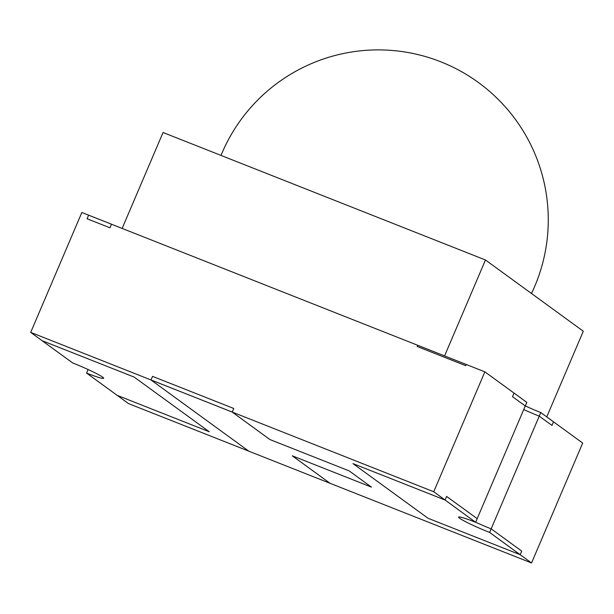 <?xml version="1.0" encoding="UTF-8"?>
<svg xmlns="http://www.w3.org/2000/svg" width="614" height="614" viewBox="0 0 614 614"><rect width="100%" height="100%" fill="white"/><g stroke="black" fill="none" stroke-linecap="round" stroke-linejoin="round"><path stroke-width="0.92" d="M520.188 554.711L521.731 551.103L491.162 528.846L489.619 532.453L520.188 554.711L428.073 518.285L352.958 463.601L445.073 500.026L475.643 522.284L477.185 518.669L446.616 496.419L445.073 500.026M491.162 528.846A26.149 2.049 23.1 0 1 475.666 522.238M458.581 517.103A26.149 2.049 23.1 0 0 489.627 532.445L531.547 562.969L582.694 443.07L540.765 412.547A26.149 2.049 23.1 0 1 525.277 405.923A26.149 2.049 -156.9 0 0 540.765 412.547L539.23 416.139L551.986 425.425L553.521 421.818L540.773 412.531L489.627 532.445A26.149 2.049 23.1 0 1 458.581 517.111A26.149 2.049 23.1 0 1 475.643 522.284L433.73 491.745L484.868 371.846L526.789 402.37L475.65 522.268M111.487 224.194L88.631 215.161L87.096 218.768L109.952 227.802L111.533 224.225M539.23 416.139A26.149 2.049 23.1 0 1 523.734 409.53M525.254 405.969L526.797 402.362L514.048 393.075L512.506 396.682L525.254 405.969M86.589 373.089A26.149 2.049 -156.9 0 0 103.659 378.262A26.149 2.049 -156.9 0 0 72.621 362.92L42.051 340.663L134.167 377.088L209.282 431.772L117.159 395.347L86.589 373.089L88.117 369.528L86.597 373.082A26.149 2.049 -156.9 0 0 103.659 378.262M485.474 259.991L444.567 355.913L122.14 228.423L163.055 132.501L485.474 259.991L583.3 331.215L546.759 416.891M330.033 483.295L248.831 451.19L151.006 379.966L152.548 376.359L233.75 408.471L232.207 412.078L269.976 439.578L349.159 470.884L371.439 487.109L292.264 455.795L330.033 483.295L531.547 562.969M151.006 379.966L232.207 412.078M466.256 364.486L417.704 345.275L417.182 346.488L465.696 365.668L466.21 364.455M433.73 491.745L30.7 332.381L81.839 212.49L484.868 371.846M30.7 332.381L42.051 340.647M117.213 395.37L128.526 403.605L248.785 451.16M531.494 293.492A169.978 169.978 0 0 0 478.337 82.453A169.978 169.978 0 0 0 221.009 155.419"/></g></svg>
